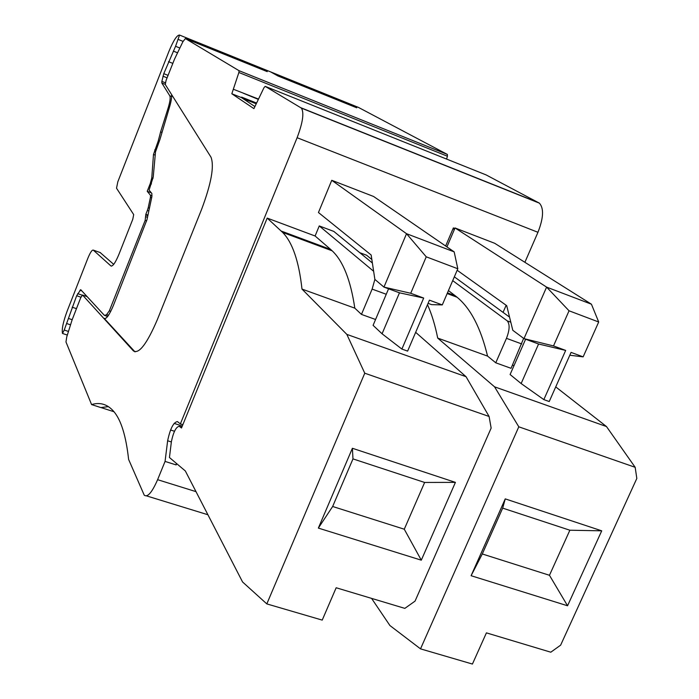 <?xml version="1.0" encoding="UTF-8"?>
<svg xmlns="http://www.w3.org/2000/svg" width="699" height="699" viewBox="0 0 699 699"><rect width="100%" height="100%" fill="white"/><g stroke="black" fill="none" stroke-linecap="round" stroke-linejoin="round"><path stroke-width="1.05" d="M267.14 71.595L260.072 67.628L270.609 71.883L277.984 75.981L356.743 107.803L348.163 103.242L348.023 104.282M108.424 406.626L100.839 407.569L91.586 404.581L65.977 341.968L66.737 336.953L72.058 320.011L80.708 297.722L82.543 295.039L133.457 350.959C139.022 354.192 146.965 343.794 157.292 319.758L201.574 209.438C211.273 183.549 214.418 166.135 211.002 157.188L165.252 84.483L166.109 80.289L174.514 59.144L182.911 41.687L185.384 38.567L239.032 70.686L238.883 72.495L447.421 156.235L447.343 154.418L239.032 70.686M270.609 71.883L358.316 107.349L447.343 154.418M100.936 407.543L114.016 411.755M170.556 429.99L174.497 431.266M68.467 331.448L64.238 330.033L62.491 333.449C61.626 329.273 63.207 321.758 67.218 310.924L87.829 258.324C90.25 252.461 92.067 249.726 93.299 250.12L110.914 265.935C112.749 266.599 115.431 262.719 118.952 254.279L132.784 219.259L133.692 214.593L116.523 188.206L117.834 181.766L168.913 51.411C173.474 40.411 177.013 34.959 179.547 35.064L260.072 67.628L259.888 68.668M446.582 159.066L447.421 156.235M486.093 174.907L539.392 203.156L301.4 108.118L265.183 86.353L486.093 174.907M524.888 262.3L537.959 232.295C543.534 218.009 544.014 208.293 539.392 203.156M503.062 312.374L506.155 305.28M91.586 404.581C100.184 401.977 107.602 404.302 113.85 411.562C121.119 420.099 126.038 436.045 128.607 459.418L144.239 495.172C147.541 497.662 151.998 492.498 157.607 479.689L165.06 461.419L167.638 440.763C170.18 428.732 173.431 422.336 177.397 421.576L180.359 423.9L297.11 137.712C302.824 122.587 304.257 112.722 301.4 108.118M238.883 72.495L231.823 93.762L253.92 108.633L263.995 87.663L265.183 86.353M193.632 41.896L267.228 71.63M193.562 41.87L185.384 38.567M62.491 333.449L67.331 335.066M64.238 330.033L76.663 295.729L80.708 289.657L104.378 315.363L106.423 314.882L109.341 310.81L145.165 220.368L145.82 214.34L147.367 210.434L148.843 210.976M149.446 208.145L148.214 207.699L147.367 210.434M148.214 207.699L150.442 197.31L151.657 197.765M152.024 195.851L150.486 195.274L150.442 197.31M150.486 195.274L147.209 191.29L150.285 183.505L151.482 183.951M153.046 178.341L151.779 177.869L150.285 183.505M151.779 177.869L153.483 154.496L158.227 140.997L160.604 131.901L161.644 132.303M179.547 35.064L175.571 46.283L163.767 73.666L161.871 81.39L161.81 82.989L169.787 95.807C170.617 97.598 170.058 101.678 168.118 108.065L160.604 131.901M233.588 89.35L258.307 98.978M231.823 93.762L241.452 97.58L254.794 106.466M256.315 102.945L241.627 97.117L241.452 97.58M371.842 259.495L366.591 255.222L359.749 252.671M165.06 461.419L176.174 464.922L176.698 463.647M181.854 427.124L179.215 426.276L181.495 427.989L182.841 424.704L180.359 423.9M182.841 424.704L267.184 218.097L282.614 232.4C292.462 242.343 298.919 261.234 301.985 289.071L346.826 334.384L364.764 373.205L266.817 603.901L242.57 581.979L185.349 470.977L169.446 457.504L171.395 441.646C173.413 432.034 176.026 426.914 179.215 426.276M372.384 263.016L333.816 231.413L319.26 225.934L315.1 235.991L267.184 218.097M176.174 464.922L176.358 463.358M171.587 94.557C171.893 97.484 171.063 102.141 169.097 108.537L159.896 139.625L155.51 151.866L153.238 176.961L149.079 190.111L151.875 193.492L151.814 197.039L147 219.6L113.404 305.437C109.332 315.127 106.248 319.426 104.16 318.342L135.012 351.885M158.227 140.997L159.206 141.373M151.316 192.81L147.209 191.29M147.952 215.126L145.82 214.34M147.804 215.842L146.056 214.794M146.676 220.919L145.165 220.368M110.783 311.308L109.341 310.81M108.66 315.048L106.423 314.882M100.149 252.54L113.71 264.353M266.817 603.901L322.222 620.109L336.167 587.754L404.843 608.375L415.049 601.123L491.144 428.103L489.099 416.473L364.764 373.205M315.1 235.991L330.671 249.438L281.243 231.063M401.89 349.072L423.681 298.054L410.724 293.274L426.241 256.821L457.81 268.757L442.284 304.913L429.422 300.168L407.622 351.116L401.89 349.072L382.065 333.79L399.47 292.811L383.952 287.106L374.874 279.417L372.13 289.098L361.462 314.41L354.812 308.154C350.645 280.212 343.104 261.103 332.182 250.827L330.671 249.438M319.26 225.934L373.633 271.273M454.804 228.486L453.363 227.926L454.184 229.945M420.518 648.864L472.428 664.05L486.417 632.866L550.803 652.202L560.633 645.16L636.824 478.448L635.173 467.308L518.798 426.809L420.518 648.864L389.928 625.544L371.58 598.388M635.173 467.308L606.479 426.547L494.56 386.827L518.798 426.809M494.56 386.827L437.705 338.089C435.11 325.131 431.702 313.991 427.491 304.677M448.435 290.592L455.198 295.738L447.456 292.864M510.803 322.213L507.256 320.893C509.964 324.187 509.693 330.007 506.46 338.342L495.766 362.807L487.561 356.097C480.755 327.945 470.593 308.32 457.076 297.241L455.198 295.738M507.256 320.893L510.794 322.152M452.707 280.64L507.125 320.789M454.341 276.839L509.536 317.101M523.647 338.377L511.056 368.312L495.766 362.807M352.392 448.277L352.978 458.894L424.634 482.459L455.416 482.38L352.392 448.277L318.351 528.086L332.654 506.487L404.275 529.213L421.296 560.179L318.351 528.086M455.416 482.38L421.296 560.179M415.66 332.322L466.05 376.7L489.099 416.473M466.05 376.7L346.826 334.384M354.812 308.154L301.985 289.071M361.462 314.41L375.573 319.495M382.065 333.79L373.091 325.35L388.565 288.801M505.246 498.885L502.677 508.129L569.868 530.218L601.725 530.821L505.246 498.885L471.1 575.714L482.293 553.975L549.466 575.286L567.553 605.78L471.1 575.714M601.725 530.821L567.553 605.78M606.479 426.547L555.731 386.897M487.561 356.097L437.705 338.089M514.001 365.647L512.472 365.096M565.674 350.417L553.503 345.926L569.047 310.793L598.694 321.994L583.149 356.857L571.066 352.401L549.231 401.532L543.839 399.61L565.674 350.417L538.58 344.004L523.979 338.631L546.601 287.114L455.032 227.961L446.941 246.896M525.604 339.225L510.095 374.524L521.139 383.55L543.839 399.61M424.634 482.459L404.275 529.213M352.978 458.894L332.654 506.487M423.681 298.054L399.47 292.811M569.047 310.793L546.601 287.114L591.433 304.205L494.7 243.296L455.032 227.961M569.868 530.218L549.466 575.286M502.677 508.129L482.293 553.975M521.139 383.55L538.58 344.004M410.724 293.274L383.952 287.106L406.53 233.702L454.175 251.876L373.581 196.471L340.43 183.654L331.754 180.307L318.447 212.522L371.16 255.004L374.874 279.417M442.284 304.913L431.58 304.633L428.068 303.34M454.175 251.876L457.81 268.757M331.754 180.307L406.53 233.702L426.241 256.821M457.163 270.26L506.714 305.673L512.804 330.295L523.979 338.631L553.503 345.926M569.807 355.241L583.149 356.857M591.433 304.205L598.694 321.994M174.103 423.376L182.299 426.032M178.254 39.441L183.068 41.381M243.208 93.177L258.141 99.31M242.763 98.454L255.948 103.679M300.963 107.786L538.746 202.745M537.959 232.295L297.11 137.712M157.607 479.689L196 491.642M453.363 227.926L445.639 246.004M167.638 440.763L171.36 441.96M82.543 295.039L87.104 296.612M104.16 318.342L105.068 318.648M133.457 350.959L134.103 351.178M169.787 95.807L171.648 96.532M161.81 82.989L165.191 84.326M161.871 81.39L165.331 82.753M162.981 76.2L167.07 77.816M163.767 73.666L168.04 75.352M168.476 61.652L172.758 63.356M173.343 51.106L177.572 52.792M175.571 46.283L179.87 48.013M70.547 324.834L66.781 323.567M72.163 319.696L68.467 318.447M76.418 308.643L72.163 307.193M80.927 297.189L76.663 295.729M82.098 295.161L77.685 293.641M81.853 290.906L79.922 290.242M105.165 315.633L107.646 316.481M168.118 108.065L169.123 108.45M155.807 150.329L154.706 149.909M153.483 154.496L155.213 155.152M147.891 215.406L146.03 214.715M147.489 217.31L145.942 216.751M93.299 250.12L100.499 252.662M111.473 266.136L110.914 265.935M372.13 289.098L386.25 294.27M506.46 338.342L521.76 343.952M447.386 154.444L239.058 70.713M207.909 514.744L146.58 495.897M332.182 250.827L282.614 232.4M457.076 297.241L447.159 293.554"/></g></svg>
